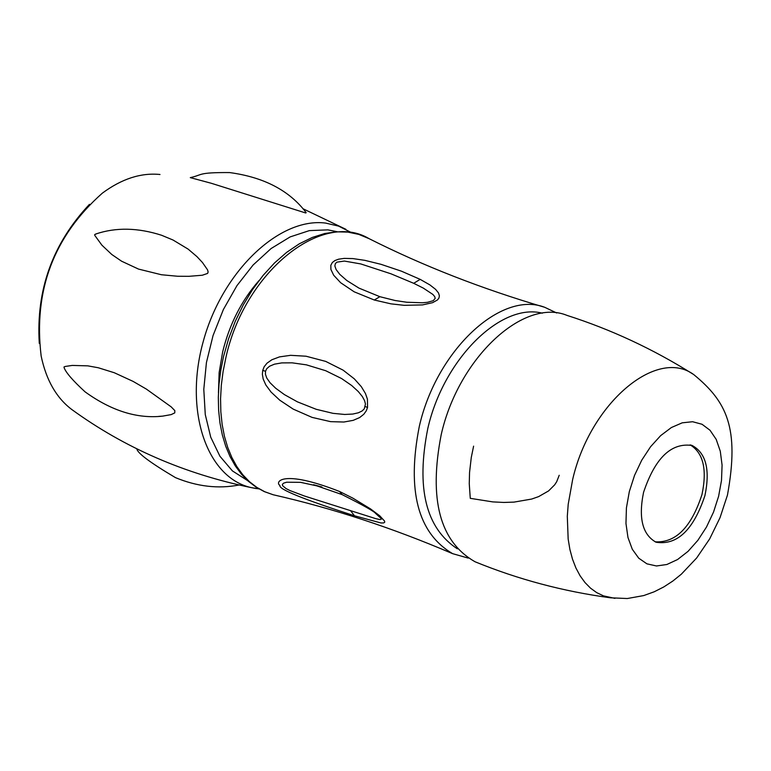 <?xml version="1.0" encoding="UTF-8"?>
<svg xmlns="http://www.w3.org/2000/svg" width="771" height="771" viewBox="0 0 771 771"><rect width="100%" height="100%" fill="white"/><g stroke="black" fill="none" stroke-linecap="round" stroke-linejoin="round"><path stroke-width="1.16" d="M39.282 343.403C35.977 289.819 52.698 243.463 89.465 204.334M72.503 410.037L71.751 409.488C56.37 397.846 46.183 380.045 41.162 356.077C33.298 290.619 53.7 236.302 102.37 193.136C121.77 178.805 140.968 172.588 159.992 174.487M305.759 212.998L306.154 212.632C289.482 190.562 263.961 177.205 229.613 172.569C196.971 172.396 203.139 174.844 190.292 177.629L211.302 183.276L305.759 212.998M114.301 372.74L98.293 367.757L87.855 365.859L72.281 365.425L65.468 366.418L64.041 366.919L64.07 367.565C65.824 372.499 72.821 380.595 85.08 391.851C111.371 410.847 137.209 418.942 162.585 416.138L171.133 414.615L174.766 412.89L174.824 410.615L171.21 406.886L146.355 389.085L133.123 381.404L114.301 372.74M158.701 416.388L162.585 416.138M96.761 233.7L94.717 234.548L94.766 235.377L101.917 245.188L111.795 254.497L121.577 261.196L138.501 269.079L161.447 274.746L177.581 276.249L188.953 276.317L202.291 275.237L207.592 273.426L208.141 271.951L207.534 269.831L202.445 262.497L196.99 256.656L188.134 249.12L173.022 240.012L161.582 235.261C137.874 227.638 115.949 227.214 95.787 233.999M258.931 280.673C241.574 300.439 229.488 324.167 222.665 351.865L219.137 372.644L218.453 392.834M262.738 370.388L264.145 366.794L266.959 363.218L271.845 359.768L279.478 356.896L290.561 355.325L306.02 356.212L325.719 361.406L343.085 370.128L354.313 378.85L361.329 386.685L365.435 393.489L367.43 399.156L367.536 407.464L366.244 410.866L363.787 414.278L359.614 417.583L353.185 420.359L343.866 422.026L330.605 421.65L312.101 417.4L293.192 409.102L279.767 400.197L271.064 392.063L265.831 384.97L263.19 379.072L262.362 374.301L262.738 370.388L265.513 371.275L266.727 368.721L269.571 366.225L274.457 364.172L281.772 362.9L292.122 362.833L306.405 364.847L325.69 370.716L341.543 378.522L351.721 385.539L358.274 391.533L362.331 396.525L364.587 400.65L365.454 404.004L364.288 408.832L362.081 410.982L358.38 412.784L352.8 414.056L344.676 414.461L333.033 413.343L316.226 409.305L297.423 401.855L284.46 394.646L275.71 388.256L270.043 382.734L266.766 378.05L265.426 374.224L265.513 371.275M420.176 279.362L429.9 284.913L435.596 289.356L438.497 292.951L439.403 295.852L438.901 298.136L437.523 299.909L432.647 302.656L422.556 304.911L404.206 305.335L390.984 303.851L374.292 300.015L354.149 291.795L340.647 282.726L333.689 275.237L330.904 269.465L330.826 265.301L332.34 262.497L334.884 260.569L338.623 259.181L344.338 258.381L352.877 258.584L364.847 260.347L380.999 264.318L401.498 271.209L420.176 279.362L413.699 283.304L423.26 288.075L432.897 294.455L434.738 296.652L435.181 298.387L433.235 300.7L427.413 302.319L422.354 302.781L406.664 302.232L395.041 300.497L379.862 296.69L358.987 288.123L346.825 280.528L339.789 274.36L336.127 269.561L334.865 266.005L335.346 263.605L336.937 262.15L344.377 261.061L360.78 263.933L390.993 273.811L413.699 283.304M339.577 491.493L352.896 498.172L370.504 508.889L379.737 515.799L384.594 521.1L384.719 522.237L383.659 522.94L380.932 522.96L354.458 515.77C302.936 499.126 278.119 489.026 279.979 485.46C274.765 482.598 280.856 468.469 339.577 491.493L342.064 494.587C363.199 505.236 374.369 511.51 375.583 513.409L381.664 518.941L379.997 519.606L375.525 518.575L304.41 496.004L290.079 490.607L286.051 488.583L282.572 485.663L282.398 484.371L283.603 483.157L286.648 482.222L300.545 482.338L321.584 486.896M692.85 374.031C653.037 349.032 611.124 329.496 567.109 315.426C523.731 297.433 458.581 357.734 441.253 434.439C428.57 499.242 439.827 541.676 474.994 561.741L477.557 562.782M473.606 446.149L471.283 457.444L469.549 472.507L469.26 483.706L470.271 498.336L492.736 501.892L503.742 502.441L513.978 502.114L531.653 499.059L538.611 496.62L548.595 490.915L554.677 484.824L556.691 481.711L559.216 475.273M643.554 492.37C638.311 518.102 642.484 534.717 656.082 542.235C677.169 545.521 693.447 529.985 704.925 495.608C710.293 469.77 706.043 453.069 692.194 445.513C671.281 442.352 655.071 457.974 643.554 492.37M655.157 541.82C675.714 543.015 691.317 527.258 701.976 494.548C707.248 469.452 703.306 452.885 690.141 444.857M256.3 488.583L251.25 487.609C206.609 477.731 183.7 410.451 203.438 340.801C222.588 271.055 279.565 217.094 325.584 223.079L338.614 226.115L351.48 232.63M247.558 480.564L232.408 470.908L219.937 456.259L210.743 437.215L205.269 414.567L203.795 389.316L206.426 362.572L213.047 335.568L223.378 309.537L236.938 285.655L253.1 265.012L271.113 248.532L290.147 236.909L309.354 230.616L327.887 229.864L337.351 231.763M223.542 356.53L228.601 338.739L235.222 321.411L243.299 304.873L252.657 289.424L263.142 275.363L274.553 262.921L286.677 252.348L299.321 243.8L312.274 237.449L324.658 233.536L336.387 231.82L347.827 232.1L358.794 234.394L369.087 238.663C321.613 210.03 244.262 272.606 225.845 357.783L223.079 371.564L221.306 385.269L220.564 398.732L220.834 411.81L222.125 424.358L224.419 436.251L227.686 447.344L231.878 457.54L236.948 466.725L242.836 474.811L249.476 481.711L256.791 487.359L264.704 491.715L273.127 494.741C332.407 508.176 392.227 527.807 452.587 553.645L468.228 558.098M556.681 312.978L544.731 307.301C501.054 290.243 436.444 350.352 419.279 426.527C406.722 490.684 417.824 533.06 452.587 553.645M367.536 407.464L365.3 406.577M542.379 313.18C500.813 302.483 443.576 359.064 427.809 428.474C415.964 488.033 425.814 528.154 457.367 548.817M474.994 561.741C518.141 579.407 563.312 591.434 610.526 597.814L627.315 598.527L643.727 595.569L654.222 591.781L663.783 586.943L672.813 581.055L681.313 574.212L696.647 558.002L709.648 538.929L720.027 517.688L727.458 495.078C739.736 427.587 726.619 401.585 693.861 374.677C656.699 347.056 590.008 403.387 572.631 479.629L568.208 504.282L567.302 516.31L568.16 539.035L569.904 549.492L572.506 559.168L575.908 567.967L580.091 575.792L584.996 582.548L590.557 588.186L596.706 592.629L603.385 595.848L614.94 598.373M629.319 491.619L634.514 475.428L641.742 460.191L650.608 446.688L660.67 435.615L671.387 427.529L682.219 422.826L692.609 421.727L702.024 424.262L710.024 430.257L716.211 439.403L720.287 451.228L722.08 465.125L721.502 480.41L718.601 496.331L713.512 512.127L706.487 527.036L697.871 540.317L688.069 551.342L677.555 559.544L666.848 564.507L656.458 565.972L646.927 563.842L638.725 558.175L632.287 549.241L627.96 537.483L625.965 523.461L626.418 507.916L629.319 491.619M354.458 515.77L350.487 510.585M374.292 300.015L379.862 296.69M302.916 208.7L345.861 229.295M136.824 448.818C137.383 453.097 150.268 462.696 175.46 477.625C197.087 486.568 218.27 489.036 239.02 485.007M258.998 488.92L251.25 487.609C184.308 473.828 124.468 447.787 71.751 409.488M544.731 307.301C481.692 288.778 423.144 265.899 369.087 238.663M223.523 356.587L220.776 370.321L219.041 383.977L218.318 397.412L218.636 410.48L219.976 423.038L222.327 434.979L225.681 446.158L229.989 456.471L235.232 465.819L241.342 474.088L248.272 481.2L255.953 487.06L264.27 491.599L273.127 494.741M691.095 445.127L692.194 445.513M321.912 486.993L313.518 484.708L342.073 494.587"/></g></svg>
